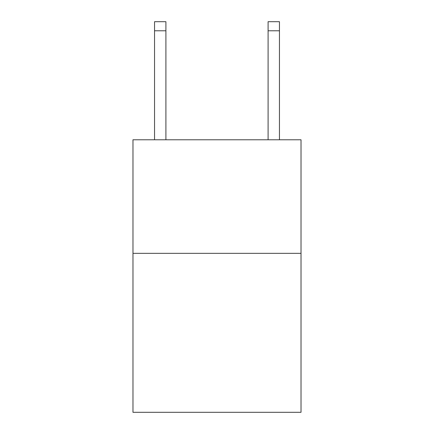 <?xml version="1.0" encoding="UTF-8"?>
<svg xmlns="http://www.w3.org/2000/svg" width="434" height="434" viewBox="0 0 434 434"><rect width="100%" height="100%" fill="white"/><g stroke="black" fill="none" stroke-linecap="round" stroke-linejoin="round"><path stroke-width="0.65" d="M301.022 253.337L301.022 412.3L132.978 412.3L132.978 139.786L301.022 139.786L301.022 253.337L132.978 253.337M165.902 139.786L165.902 30.781L154.547 30.781L154.547 21.7L165.902 21.7L165.902 30.781M154.547 139.786L154.547 30.781M279.453 139.786L279.453 21.7L268.098 21.7L268.098 139.786M268.098 30.781L279.453 30.781"/></g></svg>
